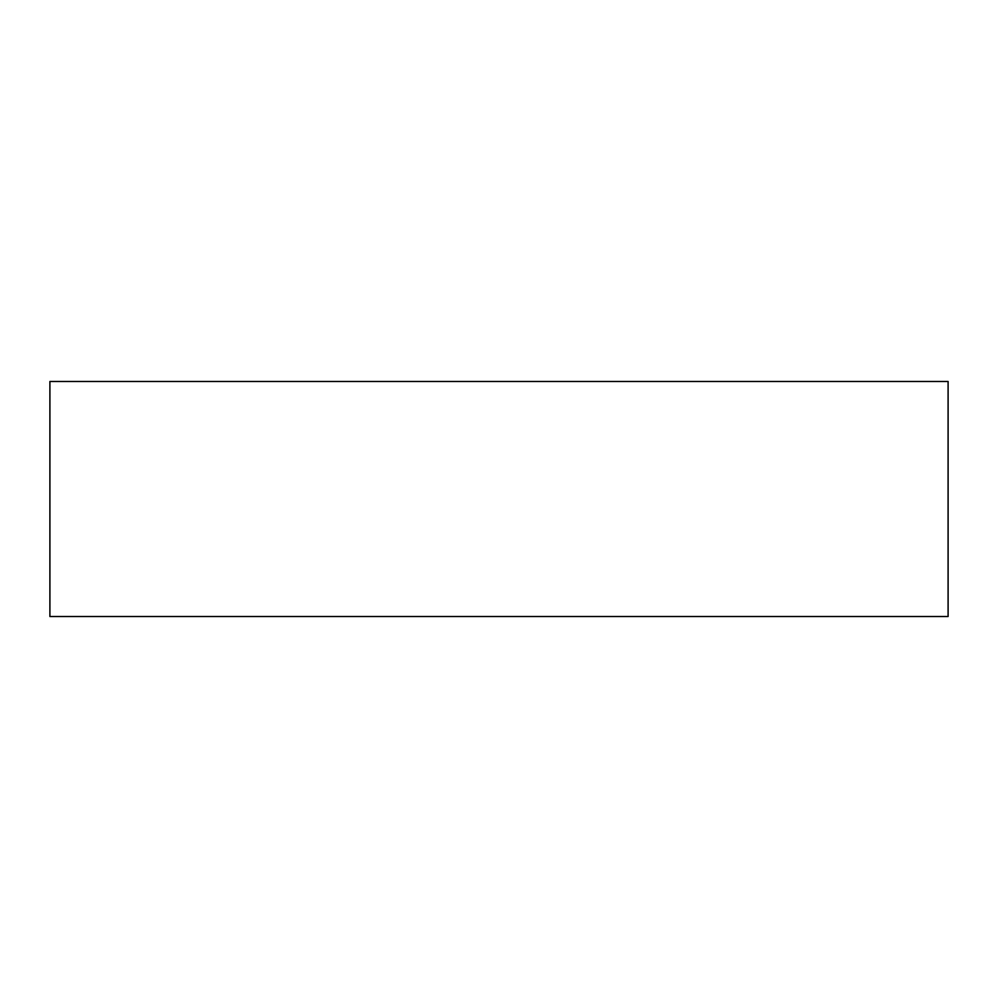 <?xml version="1.0" encoding="UTF-8"?>
<svg xmlns="http://www.w3.org/2000/svg" width="998" height="998" viewBox="0 0 998 998"><rect width="100%" height="100%" fill="white"/><g stroke="black" fill="none" stroke-linecap="round" stroke-linejoin="round"><path stroke-width="1.5" d="M49.9 616.527L948.1 616.527L948.1 381.473L49.9 381.473L49.9 616.527"/></g></svg>
